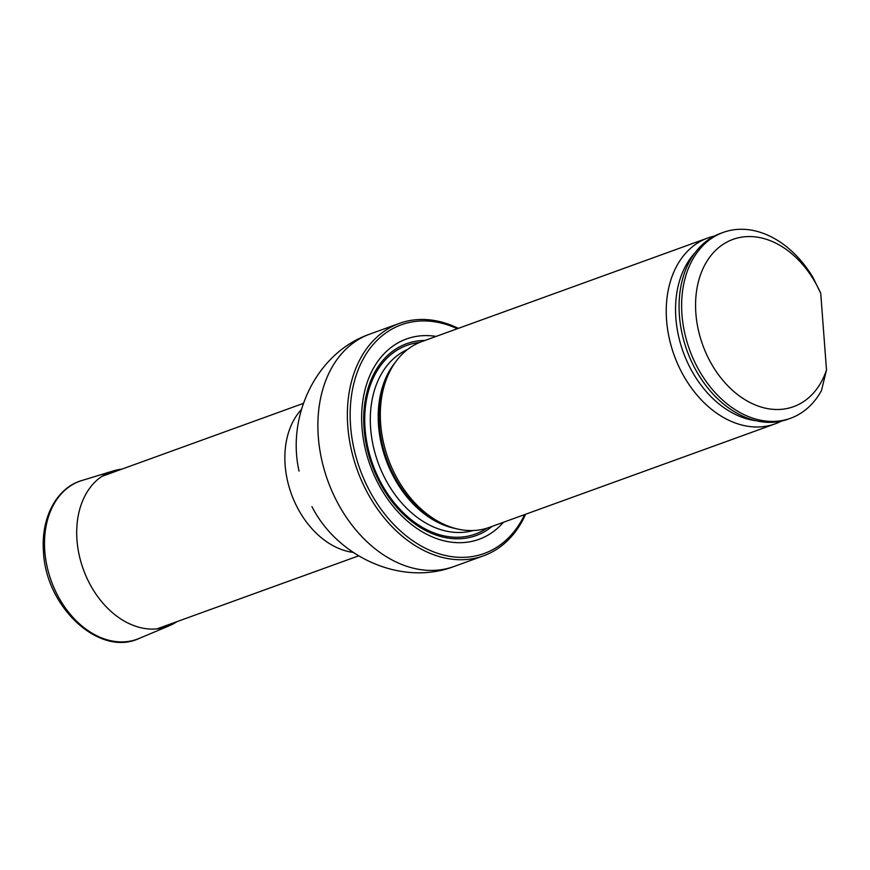 <?xml version="1.0" encoding="UTF-8"?>
<svg xmlns="http://www.w3.org/2000/svg" width="870" height="870" viewBox="0 0 870 870"><rect width="100%" height="100%" fill="white"/><g stroke="black" fill="none" stroke-linecap="round" stroke-linejoin="round"><path stroke-width="1.3" d="M457.315 328.729A121.615 88.066 70.1 0 0 433.902 321.661A121.615 88.066 70.1 0 0 365.835 483.361A121.615 88.066 70.1 0 0 524.643 514.594M436.142 336.407A106.531 77.147 70.1 0 0 435 336.233A106.531 77.147 70.1 0 0 370.457 466.124A106.531 77.147 70.1 0 0 503.469 522.261M525.632 514.235A123.594 89.501 -109.9 0 1 483.546 555.81A123.594 89.501 -109.9 0 1 357.298 470.083A123.594 89.501 -109.9 0 1 399.363 323.401A123.594 89.501 -109.9 0 1 432.477 320.214A123.594 89.501 -109.9 0 1 458.305 328.371M714.379 236.096A98.843 71.579 70.1 0 0 707.821 237.988L421.896 341.562A98.843 71.579 70.1 0 0 393.251 365.4A98.843 71.579 70.1 0 0 388.259 458.871A98.843 71.579 70.1 0 0 451.954 527.459A98.843 71.579 70.1 0 0 462.731 529.971A98.843 71.579 70.1 0 0 489.223 527.427L775.148 423.853A98.843 71.579 70.1 0 0 781.401 421.113M826.5 369.967A88.957 64.413 -109.9 0 1 726.048 383.92A88.957 64.413 -109.9 0 1 715.977 250.038A88.957 64.413 -109.9 0 1 820.736 293.353L826.5 369.967L821.465 390.543A98.843 71.579 -109.9 0 1 790.525 418.285A98.843 71.579 -109.9 0 1 689.573 349.729A98.843 71.579 -109.9 0 1 723.198 232.42A98.843 71.579 -109.9 0 1 812.961 277.41L820.736 293.353M790.525 418.285L787.97 419.209A98.843 71.579 -109.9 0 1 687.006 350.653A98.843 71.579 -109.9 0 1 720.643 233.345L723.198 232.42M707.821 237.988A98.843 71.579 70.1 0 0 669.16 337.875A98.843 71.579 70.1 0 0 748.657 426.398A98.843 71.579 70.1 0 0 775.148 423.853M176.936 621.648A82.378 59.649 -109.9 0 1 169.498 625.671A82.378 59.649 -109.9 0 1 76.984 540.085A82.378 59.649 -109.9 0 1 113.426 470.877A82.378 59.649 -109.9 0 1 121.713 469.191M353.209 552.396A81.073 58.714 -109.9 0 1 291.374 493.964A81.073 58.714 -109.9 0 1 301.444 409.498M483.546 555.81L454.053 566.49A123.594 89.501 -109.9 0 1 327.816 480.773A123.594 89.501 -109.9 0 1 369.87 334.08C316.419 352.535 286.556 415.969 299.019 470.931L299.062 471.116M424.941 340.464A102.029 73.885 70.1 0 0 364.051 428.573A102.029 73.885 70.1 0 0 412.532 522.174A102.029 73.885 70.1 0 0 492.268 526.317M393.251 365.4L391.674 367.89A96.777 70.078 70.1 0 0 379.342 425.049A96.777 70.078 70.1 0 0 449.148 526.557L451.954 527.459M395.535 362.029A96.396 69.807 70.1 0 0 378.537 425.484A96.396 69.807 70.1 0 0 455.869 528.601M407.53 349.501A96.396 69.807 70.1 0 0 370.642 428.344A96.396 69.807 70.1 0 0 473.106 530.537M365.074 428.845A100.354 72.678 70.1 0 0 410.183 518.868A100.354 72.678 70.1 0 0 486.841 528.221A100.354 72.678 70.1 0 1 410.194 518.879A100.354 72.678 70.1 0 1 365.074 428.845A100.354 72.678 70.1 0 1 419.547 342.476A100.354 72.678 70.1 0 0 365.074 428.845M695.152 252.615A95.319 69.024 70.1 0 0 683.211 352.035A95.319 69.024 70.1 0 0 756.052 420.732M44.794 551.112A84.042 60.856 -109.9 0 1 81.976 480.49C57.768 487.146 40.618 516.432 43.5 552.058C45.903 607.314 99.582 657.274 139.189 638.417A84.042 60.856 -109.9 0 1 44.794 551.112M303.402 403.375L101.877 476.379M358.625 555.843L157.1 628.836M399.363 323.401L369.87 334.08M454.053 566.49C401.19 586.554 337.625 556.963 312.004 506.764L311.906 506.601M113.426 470.877L81.976 480.49M169.498 625.671L139.189 638.417"/></g></svg>
